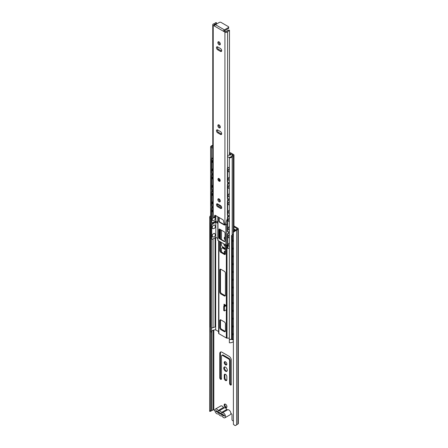 <?xml version="1.0" encoding="UTF-8"?>
<svg xmlns="http://www.w3.org/2000/svg" width="448" height="448" viewBox="0 0 448 448"><rect width="100%" height="100%" fill="white"/><g stroke="black" fill="none" stroke-linecap="round" stroke-linejoin="round"><path stroke-width="0.67" d="M238.325 228.833L238.325 423.472A1.35 0.778 180 0 1 237.927 424.026L236.617 424.782L236.617 230.143L237.927 229.387A1.35 0.778 0 0 0 238.325 228.833A1.35 0.778 0 0 0 237.927 228.284L233.974 225.999M234.556 229.387L234.556 230.597M224.941 404.029A1.988 1.148 -120 0 0 226.212 407.075A1.988 1.148 -120 0 0 226.811 407.266M225.428 249.738L222.589 248.102A1.59 0.918 -120 0 0 221.794 248.024L222.466 247.632A1.59 0.918 60 0 1 223.261 247.71L225.428 248.959M224.672 366.901A2.503 1.445 -120 0 0 224.963 369.516A2.503 1.445 -120 0 0 227.08 371.078M225.002 361.642A1.865 1.081 -120 0 0 225.277 363.496A1.865 1.081 -120 0 0 226.744 364.655M225.03 239.854A1.826 1.053 60 0 1 224.622 237.194A1.826 1.053 60 0 1 225.03 237.11A1.826 1.053 -120 0 0 225.03 238.314M225.025 251.121A1.826 1.053 -120 0 0 225.428 253.131M224.689 244.384A2.503 1.445 -120 0 0 225.428 245.599M225.025 374.17A1.826 1.053 -120 0 0 224.918 374.696L224.918 377.877A1.826 1.053 -120 0 0 226.722 380.29M220.808 351.943A3.181 1.837 -120 0 0 220.455 353.142L220.455 377.474A1.193 0.689 -120 0 0 221.452 379.002M221.794 355.398A1.59 0.918 -120 0 0 221.463 356.126L221.463 378.834A1.193 0.689 60 0 1 221.217 379.378A1.193 0.689 60 0 1 220.298 379.058A1.193 0.689 60 0 1 219.778 377.86L219.778 353.534A3.181 1.837 60 0 1 220.438 352.078A3.181 1.837 60 0 1 222.029 352.234L229.051 356.289A3.181 1.837 60 0 1 231.297 360.181L231.297 384.513A1.193 0.689 60 0 1 231.05 385.056A1.193 0.689 60 0 1 230.132 384.737A1.193 0.689 60 0 1 229.611 383.538L229.611 360.83A1.59 0.918 -120 0 0 228.486 358.882L222.589 355.477A1.59 0.918 -120 0 0 221.794 355.398L222.466 355.012A1.59 0.918 60 0 1 223.261 355.09L229.163 358.495A1.59 0.918 60 0 1 230.283 360.438L230.283 383.146A1.193 0.689 -120 0 0 231.28 384.681M233.974 229.046L235.648 230.014M214.861 410.385L213.259 409.78L211.949 410.536A0.952 0.549 180 0 1 211.691 410.642A1.893 1.092 0 0 0 211.142 410.878C210.627 411.449 210.47 411.348 210.683 410.581L210.683 331.951M230.877 413.465L231.437 413.79A0.795 0.459 60 0 1 231.997 414.764L231.997 419.625A0.795 0.459 -120 0 0 232.562 420.599L233.402 421.086M233.974 226.778L237.373 228.833L235.945 229.751A0.952 0.549 0 0 0 235.76 229.902A1.893 1.092 180 0 1 235.357 230.216L233.621 231.778M225.54 407.462A1.988 1.148 60 0 1 224.241 405.714A1.988 1.148 60 0 1 224.543 404.118A1.988 1.148 60 0 1 226.531 405.266A1.988 1.148 60 0 1 226.531 407.562A1.988 1.148 60 0 1 225.54 407.462M221.463 230.194A1.193 0.689 60 0 1 221.463 230.261L221.463 239.534M221.463 242.519L221.463 244.854A1.59 0.918 -120 0 0 222.589 246.803L225.428 248.444M221.794 248.024A1.59 0.918 -120 0 0 221.463 248.752L221.463 251.983M225.54 367.142A2.503 1.445 60 0 1 227.175 369.348A2.503 1.445 60 0 1 226.789 371.353A2.503 1.445 60 0 1 224.286 369.908A2.503 1.445 60 0 1 224.286 367.013A2.503 1.445 60 0 1 225.54 367.142M225.54 361.822A1.865 1.081 60 0 1 226.755 363.462A1.865 1.081 60 0 1 226.47 364.963A1.865 1.081 60 0 1 224.605 363.882A1.865 1.081 60 0 1 224.605 361.726A1.865 1.081 60 0 1 225.54 361.822M220.483 241.954L220.483 250.13A1.59 0.918 -120 0 0 221.603 252.073L224.974 254.022A1.59 0.918 -120 0 0 225.361 254.167A1.826 1.053 60 0 1 224.314 252.554A1.826 1.053 60 0 1 224.622 251.205A1.826 1.053 60 0 1 225.428 251.238M225.428 246.59A2.503 1.445 60 0 1 223.782 243.858M224.246 375.088A1.826 1.053 60 0 1 224.622 374.248A1.826 1.053 60 0 1 226.033 374.741A1.826 1.053 60 0 1 226.828 376.578L226.828 379.758A1.826 1.053 60 0 1 226.453 380.593A1.826 1.053 60 0 1 225.042 380.106A1.826 1.053 60 0 1 224.246 378.269L224.246 375.088L224.918 374.696M224.414 415.839A0.795 0.459 180 0 1 224.134 415.733L216.826 411.516A0.795 0.459 180 0 1 216.597 411.191L216.597 410.928M211.142 410.878C210.627 411.449 210.47 411.348 210.683 410.581L209.754 410.704L209.854 411.051M210.605 215.768A2.845 1.641 0 0 0 209.854 216.406L209.675 411.376L210.627 411.225M209.754 410.704L209.754 218.663L210.605 218.546M236.617 424.782A2.845 1.641 180 0 1 235.06 425.6L233.402 424.362L233.402 232.316L233.694 231.398M233.402 232.316L235.06 230.961A2.845 1.641 0 0 0 236.617 230.143M209.675 217.23L209.754 218.663M231.543 339.326A3.97 2.296 0 0 1 229.348 339.528A2.845 1.641 0 0 0 231.543 338.979M233.402 341.522A3.97 2.296 180 0 1 229.348 342.77L229.348 157.864A2.845 1.641 0 0 0 232.193 156.604A1.893 1.092 180 0 1 233.223 155.781A1.35 0.778 0 0 0 233.974 155.081A1.35 0.778 0 0 0 233.576 154.532L230.664 152.852A0.952 0.549 0 0 0 229.992 152.69L229.471 152.69M211.562 328.63A1.893 1.092 180 0 1 211.562 328.591A1.893 1.092 180 0 1 213.08 327.589A2.845 1.641 0 0 0 215.062 326.715L215.678 326.642L215.678 329.885A3.578 2.066 0 0 0 211.562 331.912M215.219 326.614A3.578 2.066 180 0 1 215.678 326.642L215.678 237.395M210.605 328.126A3.97 2.296 0 0 0 210.577 328.418A3.97 2.296 0 0 0 210.605 328.709L210.605 331.951A3.97 2.296 180 0 1 210.577 331.66L210.577 328.418M210.605 328.619A2.845 1.641 0 0 0 210.605 328.664A2.845 1.641 0 0 0 210.605 328.709L210.605 147.045L211.562 147.028A1.893 1.092 180 0 1 211.562 147A1.893 1.092 180 0 1 212.755 145.981A1.893 1.092 0 0 0 211.562 147A1.893 1.092 0 0 0 212.755 148.014M211.562 238.952L211.562 331.934L210.605 331.951M212.755 145.404A2.845 1.641 0 0 0 210.605 147A2.845 1.641 0 0 0 210.605 147.045M211.562 224.633L211.562 222.471M211.562 208.152L211.562 205.99M211.562 191.671L211.562 189.515M211.562 175.196L211.562 173.034M211.562 158.715L211.562 147.028M215.678 221.866L215.678 220.914M229.667 155.137L229.667 153.832L230.888 154.532L230.076 155.198A1.893 1.092 0 0 0 227.534 156.223A1.893 1.092 0 0 0 229.191 157.304A1.893 1.092 0 0 0 231.258 156.492A2.845 1.641 180 0 1 232.798 155.288L232.921 154.93L229.471 153.238L232.921 154.93L232.798 155.288A2.845 1.641 0 0 0 231.258 156.492A1.893 1.092 180 0 1 229.37 157.31L229.348 157.864M232.193 235.144L232.193 156.604M215.678 329.885L218.613 331.576L218.613 240.873L218.613 333.295A0.952 0.549 0 0 0 218.893 333.682L226.341 337.988A0.952 0.549 0 0 0 227.013 338.145L229.348 338.145M224.022 306.152L224.022 304.203L226.38 305.57L224.414 306.701L223.737 306.314L225.708 305.178M220.931 293.989A1.59 0.918 60 0 1 219.806 292.04L219.806 269.982A1.59 0.918 60 0 1 220.136 269.254A1.59 0.918 60 0 1 220.931 269.332L224.302 271.281A1.59 0.918 60 0 1 225.428 273.224L225.428 295.282A1.59 0.918 60 0 1 225.098 296.01A1.59 0.918 60 0 1 224.302 295.932L220.931 293.989L221.603 293.597L224.974 295.546A1.59 0.918 -120 0 0 225.361 295.686M224.302 321.888A1.59 0.918 60 0 1 225.428 323.831L225.428 330.971A1.59 0.918 60 0 1 225.098 331.699A1.59 0.918 60 0 1 224.302 331.615L220.931 329.672A1.59 0.918 60 0 1 219.806 327.723L219.806 320.589A1.59 0.918 60 0 1 220.136 319.861A1.59 0.918 60 0 1 220.931 319.939L224.302 321.888M225.428 244.81L225.428 253.764A1.59 0.918 60 0 1 225.098 254.492A1.59 0.918 60 0 1 224.302 254.408L220.931 252.465A1.59 0.918 60 0 1 219.806 250.516L219.806 241.567M219.806 238.543L219.806 229.236M224.414 306.701L224.414 310.923L223.737 310.531L223.737 306.314M224.414 310.923L226.38 309.786L226.38 305.57M224.694 304.595L224.694 305.76M220.55 269.192A1.59 0.918 -120 0 0 220.483 269.595L220.483 291.654A1.59 0.918 -120 0 0 221.603 293.597M220.55 319.794A1.59 0.918 -120 0 0 220.483 320.197L220.483 327.337A1.59 0.918 -120 0 0 221.603 329.28L224.974 331.229A1.59 0.918 -120 0 0 225.361 331.374M220.483 229.628L220.483 238.969M213.987 217.963L214.827 217.482A0.795 0.459 -120 0 0 214.973 217.274L214.133 217.756A0.795 0.459 60 0 1 213.987 217.963A0.795 0.459 60 0 1 213.59 217.924L213.22 217.717L213.22 25.346L214.581 26.13A1.193 0.689 -60 0 1 215.426 24.668L219.358 22.4A1.193 0.689 180 0 1 221.043 22.4L228.346 26.617A1.193 0.689 180 0 1 228.698 27.104A1.193 0.689 180 0 1 228.346 27.591L224.414 29.859A1.193 0.689 120 0 0 223.569 31.321L224.93 32.105A1.59 0.918 0 0 0 226.47 32.346A1.59 0.918 0 0 0 227.595 31.696A1.893 1.092 180 0 1 229.449 30.884L229.471 30.195A3.086 1.781 0 0 0 226.442 31.517L225.775 31.618L224.414 30.834L223.569 31.321L214.581 26.13M214.827 25.301L213.948 24.696L214.245 24.472A3.086 1.781 0 0 0 216.53 22.753A3.086 1.781 0 0 0 216.53 22.725L215.342 22.736A1.893 1.092 180 0 1 215.342 22.753A1.893 1.092 180 0 1 213.937 23.806A1.59 0.918 0 0 0 212.755 24.696A1.59 0.918 0 0 0 213.22 25.346M215.466 215.443L214.973 217.274M217.353 203.806A1.747 1.008 -120 0 0 218.54 206.321L221.295 207.906A1.747 1.008 -120 0 0 221.642 208.051M218.73 124.802A1.747 1.008 -120 0 0 219.918 127.31A1.747 1.008 -120 0 0 220.265 127.45M218.73 41.754A1.747 1.008 -120 0 0 219.918 44.262A1.747 1.008 -120 0 0 220.265 44.408M218.73 198.761A1.747 1.008 -120 0 0 219.918 201.275A1.747 1.008 -120 0 0 220.265 201.415M217.353 46.799A1.747 1.008 -120 0 0 218.54 49.308L221.295 50.898A1.747 1.008 -120 0 0 221.642 51.038M217.353 129.847A1.747 1.008 -120 0 0 218.54 132.356L221.295 133.946A1.747 1.008 -120 0 0 221.642 134.086M219.078 181.194A1.59 0.918 60 0 1 218.036 179.794A1.59 0.918 60 0 1 218.282 178.522A1.59 0.918 60 0 1 219.873 179.435A1.59 0.918 60 0 1 219.873 181.272A1.59 0.918 60 0 1 219.078 181.194M217.7 206.802A1.747 1.008 60 0 1 216.558 205.262A1.747 1.008 60 0 1 216.826 203.862A1.747 1.008 60 0 1 217.7 203.952L220.455 205.542A1.747 1.008 60 0 1 221.598 207.082A1.747 1.008 60 0 1 221.329 208.482A1.747 1.008 60 0 1 220.455 208.393L217.7 206.802L218.54 206.321M219.078 127.798A1.747 1.008 60 0 1 217.935 126.258A1.747 1.008 60 0 1 218.204 124.858A1.747 1.008 60 0 1 219.951 125.866A1.747 1.008 60 0 1 219.951 127.882A1.747 1.008 60 0 1 219.078 127.798M219.078 44.75A1.747 1.008 60 0 1 217.935 43.21A1.747 1.008 60 0 1 218.204 41.81A1.747 1.008 60 0 1 219.951 42.818A1.747 1.008 60 0 1 219.951 44.839A1.747 1.008 60 0 1 219.078 44.75M219.078 201.762A1.747 1.008 60 0 1 217.935 200.222A1.747 1.008 60 0 1 218.204 198.817A1.747 1.008 60 0 1 219.951 199.83A1.747 1.008 60 0 1 219.951 201.846A1.747 1.008 60 0 1 219.078 201.762M217.7 49.795A1.747 1.008 60 0 1 216.558 48.255A1.747 1.008 60 0 1 216.826 46.855A1.747 1.008 60 0 1 217.7 46.939L220.455 48.53A1.747 1.008 60 0 1 221.598 50.07A1.747 1.008 60 0 1 221.329 51.47A1.747 1.008 60 0 1 220.455 51.386L217.7 49.795L218.54 49.308M217.7 129.987L220.455 131.578A1.747 1.008 60 0 1 221.598 133.118A1.747 1.008 60 0 1 221.329 134.518A1.747 1.008 60 0 1 220.455 134.434L217.7 132.843A1.747 1.008 60 0 1 216.558 131.303A1.747 1.008 60 0 1 216.826 129.903A1.747 1.008 60 0 1 217.7 129.987M224.414 30.834L228.346 28.566A1.193 0.689 0 0 0 228.698 28.078L228.698 27.104M214.133 217.756L214.738 215.499L215.135 215.27M227.377 223.798L225.764 224.728A1.59 0.918 0 0 1 224.93 224.476L224.566 224.263A0.795 0.459 60 0 1 224.022 223.468L223.418 220.511A0.795 0.459 -120 0 0 222.874 219.722L215.281 215.331A0.795 0.459 -120 0 0 214.883 215.292A0.795 0.459 -120 0 0 214.738 215.499M212.755 24.696L212.783 217.23A1.59 0.918 0 0 0 213.22 217.717M215.152 216.602A3.086 1.781 0 0 0 216.233 215.886M225.764 224.728C226.436 220.825 226.974 219.072 227.377 219.47M229.471 30.195L229.471 155.131L229.449 30.884M229.667 153.832L229.499 155.131M227.534 156.223L227.534 166.6A1.893 1.092 0 0 0 229.348 167.692M211.562 157.41A1.893 1.092 0 0 0 212.755 158.396M224.414 415.442L224.414 416.22L215.986 411.354L215.986 410.575L224.414 415.442M216.597 411.001L215.986 411.354M224.963 417.754L230.3 414.674A2.783 1.607 -120 0 0 230.339 411.527A2.783 1.607 -120 0 0 227.595 409.814A0.795 0.459 60 0 1 226.85 409.382A2.783 1.607 -120 0 0 224.224 407.87A0.795 0.459 60 0 1 223.479 407.434A2.783 1.607 -120 0 0 220.774 405.961L215.438 409.046A2.783 1.607 -120 0 0 215.398 412.188A2.783 1.607 -120 0 0 218.142 413.902A0.795 0.459 60 0 1 218.887 414.333A2.783 1.607 -120 0 0 221.514 415.85A0.795 0.459 60 0 1 222.258 416.282A2.783 1.607 -120 0 0 224.963 417.754A2.783 1.607 -120 0 0 225.002 414.607A2.783 1.607 -120 0 0 222.258 412.894A0.795 0.459 60 0 1 221.514 412.462A2.783 1.607 -120 0 0 218.887 410.95A0.795 0.459 60 0 1 218.142 410.519A2.783 1.607 -120 0 0 215.438 409.046M210.605 222.729L210 223.115L210.605 223.502M210.045 326.861L210.605 327.309M233.402 241.69A1.988 1.148 -60 0 1 233.402 239.781M233.402 249.474A1.988 1.148 -60 0 1 233.402 247.565M233.402 257.258A1.988 1.148 -60 0 1 233.402 255.349M233.402 265.048A1.988 1.148 -60 0 1 233.402 263.133M233.402 272.832A1.988 1.148 -60 0 1 233.402 270.922M233.402 280.616A1.988 1.148 -60 0 1 233.402 278.706M233.402 288.406A1.988 1.148 -60 0 1 233.402 286.49M233.402 296.19A1.988 1.148 -60 0 1 233.402 294.28M233.402 303.974A1.988 1.148 -60 0 1 233.402 302.064M233.402 311.758A1.988 1.148 -60 0 1 233.402 309.848M233.402 319.547A1.988 1.148 -60 0 1 233.402 317.632M233.402 327.331A1.988 1.148 -60 0 1 233.402 325.422M233.402 234.041A1.193 0.689 0 0 0 232.87 234.612A1.193 0.689 0 0 0 232.887 234.735L231.543 235.553L232.546 236.04L233.402 235.542M233.402 335.115A1.988 1.148 -60 0 1 233.402 333.206M231.588 339.298L232.322 339.847L233.402 339.349M213.321 228.564A1.988 1.148 -60 0 1 212.632 228.525A1.988 1.148 -60 0 1 212.33 226.934A1.988 1.148 -60 0 1 213.629 225.182A1.988 1.148 -60 0 1 214.62 225.086A1.988 1.148 -60 0 1 214.995 225.663M213.321 236.93A1.988 1.148 -60 0 1 212.632 236.897A1.988 1.148 -60 0 1 212.33 235.301A1.988 1.148 -60 0 1 213.629 233.554A1.988 1.148 -60 0 1 214.62 233.453A1.988 1.148 -60 0 1 214.995 234.03M212.755 212.1A1.988 1.148 -60 0 1 212.632 212.044A1.988 1.148 -60 0 1 212.755 209.558M213.321 220.455A1.988 1.148 -60 0 1 212.632 220.416A1.988 1.148 -60 0 1 213.024 217.577M212.755 195.619A1.988 1.148 -60 0 1 212.632 195.563A1.988 1.148 -60 0 1 212.755 193.077M212.755 203.991A1.988 1.148 -60 0 1 212.632 203.935A1.988 1.148 -60 0 1 212.755 201.449M212.755 179.138A1.988 1.148 -60 0 1 212.632 179.088A1.988 1.148 -60 0 1 212.755 176.596M212.755 187.51A1.988 1.148 -60 0 1 212.632 187.454A1.988 1.148 -60 0 1 212.755 184.968M212.755 162.663A1.988 1.148 -60 0 1 212.632 162.607A1.988 1.148 -60 0 1 212.755 160.115M212.755 171.03A1.988 1.148 -60 0 1 212.632 170.974A1.988 1.148 -60 0 1 212.755 168.487M229.264 237.782A1.988 1.148 -60 0 1 228.592 237.737A1.988 1.148 -60 0 1 228.245 236.298A1.988 1.148 -60 0 1 229.348 234.556M229.264 246.148A1.988 1.148 -60 0 1 228.592 246.109A1.988 1.148 -60 0 1 228.245 244.67A1.988 1.148 -60 0 1 229.348 242.922M229.264 221.301A1.988 1.148 -60 0 1 228.592 221.256A1.988 1.148 -60 0 1 228.245 219.817A1.988 1.148 -60 0 1 229.348 218.075M229.264 229.673A1.988 1.148 -60 0 1 228.592 229.628A1.988 1.148 -60 0 1 228.245 228.189A1.988 1.148 -60 0 1 229.348 226.447M229.264 204.82A1.988 1.148 -60 0 1 228.592 204.781A1.988 1.148 -60 0 1 228.245 203.342A1.988 1.148 -60 0 1 229.348 201.594M229.264 213.192A1.988 1.148 -60 0 1 228.592 213.147A1.988 1.148 -60 0 1 228.245 211.708A1.988 1.148 -60 0 1 229.348 209.966M229.264 188.345A1.988 1.148 -60 0 1 228.592 188.3A1.988 1.148 -60 0 1 228.245 186.861A1.988 1.148 -60 0 1 229.348 185.114M229.264 196.711A1.988 1.148 -60 0 1 228.592 196.666A1.988 1.148 -60 0 1 228.245 195.227A1.988 1.148 -60 0 1 229.348 193.486M229.264 171.864A1.988 1.148 -60 0 1 228.592 171.819A1.988 1.148 -60 0 1 228.245 170.38A1.988 1.148 -60 0 1 229.348 168.638M229.264 180.23A1.988 1.148 -60 0 1 228.592 180.191A1.988 1.148 -60 0 1 228.245 178.752A1.988 1.148 -60 0 1 229.348 177.005M219.19 217.594L219.19 220.707A1.193 0.689 -120 0 0 220.03 222.163L224.526 224.762A1.193 0.689 -120 0 0 224.93 224.874M225.03 224.526A1.193 0.689 60 0 1 224.784 225.014A1.193 0.689 60 0 1 224.19 224.958L219.694 222.359A1.193 0.689 60 0 1 218.854 220.898L218.854 217.398M219.402 204.932A1.193 0.689 -120 0 0 220.03 205.621L221.239 206.315M221.525 206.87L219.694 205.817A1.193 0.689 60 0 1 218.882 204.635M218.854 199.948L218.854 198.8M219.19 198.979L219.19 200.575M219.29 229.057A1.193 0.689 -120 0 0 219.19 229.466L219.19 237.25A1.193 0.689 -120 0 0 220.03 238.711L224.526 241.304A1.193 0.689 -120 0 0 224.93 241.422M218.854 229.662A1.193 0.689 60 0 1 219.1 229.113A1.193 0.689 60 0 1 219.694 229.174L224.19 231.767A1.193 0.689 60 0 1 225.03 233.229L225.03 241.013A1.193 0.689 60 0 1 224.784 241.556A1.193 0.689 60 0 1 224.19 241.5L219.694 238.902A1.193 0.689 60 0 1 218.854 237.446L218.854 229.662L219.19 229.466M211.999 158.077A1.193 0.689 120 0 0 211.417 159.337L211.417 172.575A1.193 0.689 120 0 0 211.663 173.118L211.999 173.314A1.193 0.689 -60 0 1 211.753 172.771L211.417 172.575M211.417 159.337L211.753 159.533A1.193 0.689 -60 0 1 212.346 158.267M211.753 159.533L211.753 172.771M212.755 173.163L212.598 173.258A1.193 0.689 -60 0 1 211.999 173.314M211.417 175.818L211.753 176.014A1.193 0.689 -60 0 1 212.598 174.552L212.262 174.356A1.193 0.689 120 0 0 211.417 175.818L211.417 189.056A1.193 0.689 120 0 0 211.663 189.599L211.999 189.795A1.193 0.689 -60 0 1 211.753 189.246L211.417 189.056M212.262 174.356L212.755 174.076M211.753 176.014L211.753 189.246M212.755 189.644L212.598 189.734A1.193 0.689 -60 0 1 211.999 189.795M211.417 192.298L211.753 192.494A1.193 0.689 -60 0 1 212.598 191.033L212.262 190.837A1.193 0.689 120 0 0 211.417 192.298L211.417 205.531A1.193 0.689 120 0 0 211.663 206.08L211.999 206.276A1.193 0.689 -60 0 1 211.753 205.727L211.417 205.531M212.262 190.837L212.755 190.551M211.753 192.494L211.753 205.727M212.755 206.125L212.598 206.214A1.193 0.689 -60 0 1 211.999 206.276M211.417 208.779L211.753 208.97A1.193 0.689 -60 0 1 212.598 207.514L212.262 207.318A1.193 0.689 120 0 0 211.417 208.779L211.417 222.012A1.193 0.689 120 0 0 211.663 222.561L211.999 222.751A1.193 0.689 -60 0 1 211.753 222.208L211.417 222.012M212.262 207.318L212.755 207.032M211.753 208.97L211.753 222.208M215.818 216.261L215.818 220.836L212.598 222.695A1.193 0.689 -60 0 1 211.999 222.751M215.818 220.836L217.448 221.777A0.795 0.459 60 0 1 217.829 222.169M211.417 225.254L211.753 225.45A1.193 0.689 -60 0 1 212.598 223.994L212.262 223.798A1.193 0.689 120 0 0 211.417 225.254L211.417 238.493A1.193 0.689 120 0 0 211.663 239.036L211.999 239.232A1.193 0.689 -60 0 1 211.753 238.689L211.417 238.493M217.829 223.121L217.829 223.121A0.795 0.459 60 0 1 217.448 223.076L215.818 222.135L212.598 223.994M212.262 223.798L215.482 221.939L217.784 222.88A0.795 0.459 -120 0 0 217.829 222.902M211.753 225.45L211.753 238.689M215.818 222.135L215.818 237.317L212.598 239.176A1.193 0.689 -60 0 1 211.999 239.232M229.348 247.929L228.553 248.388A1.193 0.689 -60 0 1 227.959 248.444A1.193 0.689 -60 0 1 227.713 247.901L227.377 247.705A1.193 0.689 120 0 0 227.623 248.254L227.959 248.444M227.377 245.174L225.915 245.09L217.829 240.307L217.829 216.804M217.829 238.476L215.818 237.317M227.377 234.472L227.713 234.662A1.193 0.689 -60 0 1 228.553 233.206L228.217 233.01A1.193 0.689 120 0 0 227.377 234.472L227.377 247.705M228.217 233.01L229.348 232.361M229.348 232.747L228.553 233.206M229.348 231.448L228.553 231.907A1.193 0.689 -60 0 1 227.959 231.963A1.193 0.689 -60 0 1 227.713 231.42L227.377 231.224A1.193 0.689 120 0 0 227.623 231.773L227.959 231.963M227.377 217.991L227.713 218.187A1.193 0.689 -60 0 1 228.553 216.726L228.217 216.53A1.193 0.689 120 0 0 227.377 217.991L227.377 231.224M228.217 216.53L229.348 215.88M229.348 216.266L228.553 216.726M229.348 214.973L228.553 215.426A1.193 0.689 -60 0 1 227.959 215.488A1.193 0.689 -60 0 1 227.713 214.939L227.377 214.749A1.193 0.689 120 0 0 227.623 215.292L227.959 215.488M227.377 201.51L227.713 201.706A1.193 0.689 -60 0 1 228.553 200.245L228.217 200.049A1.193 0.689 120 0 0 227.377 201.51L227.377 214.749M228.217 200.049L229.348 199.399M229.348 199.786L228.553 200.245M229.348 198.492L228.553 198.946A1.193 0.689 -60 0 1 227.959 199.007A1.193 0.689 -60 0 1 227.713 198.464L227.377 198.268A1.193 0.689 120 0 0 227.623 198.811L227.959 199.007M227.377 185.03L227.713 185.226A1.193 0.689 -60 0 1 228.553 183.764L228.217 183.574A1.193 0.689 120 0 0 227.377 185.03L227.377 198.268M228.217 183.574L229.348 182.918M227.713 185.226L227.713 198.464M229.348 182.011L228.553 182.47A1.193 0.689 -60 0 1 227.959 182.526A1.193 0.689 -60 0 1 227.713 181.983L227.377 181.787A1.193 0.689 120 0 0 227.623 182.33L227.959 182.526M227.959 167.289A1.193 0.689 120 0 0 227.377 168.554L227.377 181.787M227.377 168.554L227.713 168.745L227.713 181.983M227.713 168.745A1.193 0.689 -60 0 1 228.301 167.479M217.829 204.025L217.829 205.643M227.713 201.706L227.713 214.939M227.713 234.662L227.713 247.901M227.713 218.187L227.713 231.42M229.348 183.31L228.553 183.764M213.819 409.78L213.819 330.008M237.255 228.995L237.255 228.67M220.455 353.142L219.778 353.534M230.283 383.146L229.611 383.538M230.283 360.438L229.611 360.83M229.163 358.495L228.486 358.882M223.261 355.09L222.589 355.477M220.455 377.474L219.778 377.86M224.918 377.877L224.246 378.269M223.261 247.71L222.589 248.102M224.134 415.279L224.134 415.733M216.826 411.062L216.826 411.516M211.691 410.642L211.691 331.374M210.605 216.311L209.854 216.406M235.06 230.961L235.357 230.216M237.927 424.026L237.927 229.387M213.259 409.78L213.259 330.17M211.949 410.536L211.949 330.994M213.08 327.589L213.08 238.896M213.08 223.328L213.08 222.415M215.062 326.715L215.062 237.748M215.062 222.18L215.062 221.273M233.223 334.365L233.223 333.704M233.223 326.575L233.223 325.914M233.223 311.007L233.223 310.346M233.223 303.223L233.223 302.562M233.223 295.434L233.223 294.773M233.223 287.65L233.223 286.989M233.223 279.866L233.223 279.205M233.223 272.076L233.223 271.415M233.223 264.292L233.223 263.631M233.223 240.934L233.223 240.274M233.223 234.125L233.223 155.781M218.893 333.682L218.893 241.035M226.341 337.988L226.341 309.809M226.341 305.547L226.341 245.174M219.806 269.982L220.483 269.595M219.806 292.04L220.483 291.654M224.302 295.932L224.974 295.546M220.931 329.672L221.603 329.28M219.806 327.723L220.483 327.337M224.302 331.615L224.974 331.229M219.806 320.589L220.483 320.197M219.806 250.516L220.483 250.13M220.931 252.465L221.603 252.073M224.302 254.408L224.974 254.022M227.013 338.145L227.013 245.174M220.455 208.393L221.295 207.906M220.455 51.386L221.295 50.898M217.7 132.843L218.54 132.356M220.455 134.434L221.295 133.946M228.346 27.591L228.346 28.566M224.414 29.859L215.426 24.668M224.93 224.476L224.93 32.105M227.595 217.207L227.595 215.275M227.595 200.726L227.595 198.794M227.595 184.246L227.595 182.314M227.595 167.77L227.595 166.88M227.595 155.943L227.595 31.696M214.245 24.965L214.245 24.472M224.224 407.87L218.887 410.95M226.85 409.382L221.514 412.462M227.595 409.814L222.258 412.894M223.479 407.434L218.142 410.519M219.145 179.25A0.532 0.308 -120 0 0 219.666 180.158M210.045 326.99L210.045 223.182M232.546 339.847L232.546 236.04M232.322 339.847L232.322 236.04M231.588 339.427L231.588 235.62M218.854 220.898L219.19 220.707M219.694 222.359L220.03 222.163M224.19 224.958L224.526 224.762M219.694 205.817L220.03 205.621M218.854 237.446L219.19 237.25M219.694 238.902L220.03 238.711M224.19 241.5L224.526 241.304M217.448 223.076L217.784 222.88M226.257 224.448L226.257 245.174M217.969 204.103L217.969 205.822M217.969 216.888L217.969 240.503M225.915 224.644L225.915 245.09M210.605 328.664L210.605 147M233.974 230.994L233.974 155.081M219.716 180.141L219.184 179.222M218.658 178.304C217.812 179.788 218.344 180.701 220.248 181.054M210 326.922L210 223.115M231.543 339.36L231.543 235.553M228.301 171.5A1.865 1.865 0 0 0 229.348 171.87M212.346 162.288A1.865 1.865 0 0 0 212.755 162.518M228.301 179.872A1.865 1.865 0 0 0 229.348 180.236M212.346 170.66A1.865 1.865 0 0 0 212.755 170.884M228.301 187.981A1.865 1.865 0 0 0 229.348 188.345M212.346 178.769A1.865 1.865 0 0 0 212.755 178.998M228.301 196.347A1.865 1.865 0 0 0 229.348 196.717M212.346 187.141A1.865 1.865 0 0 0 212.755 187.365M228.301 204.462A1.865 1.865 0 0 0 229.348 204.826M212.346 195.25A1.865 1.865 0 0 0 212.755 195.474M228.301 212.828A1.865 1.865 0 0 0 229.348 213.198M212.346 203.616A1.865 1.865 0 0 0 212.755 203.846M228.301 220.937A1.865 1.865 0 0 0 229.348 221.306M212.346 211.73A1.865 1.865 0 0 0 212.755 211.954M228.301 229.309A1.865 1.865 0 0 0 229.348 229.678M212.346 220.097A1.865 1.865 0 0 0 214.9 217.42M228.301 237.418A1.865 1.865 0 0 0 229.348 237.787M212.346 228.206A1.865 1.865 0 0 0 215.012 227.718A1.865 1.865 0 0 0 214.2 224.991M228.301 245.79A1.865 1.865 0 0 0 229.348 246.154M212.346 236.578A1.865 1.865 0 0 0 215.012 236.09A1.865 1.865 0 0 0 214.2 233.363"/></g></svg>
